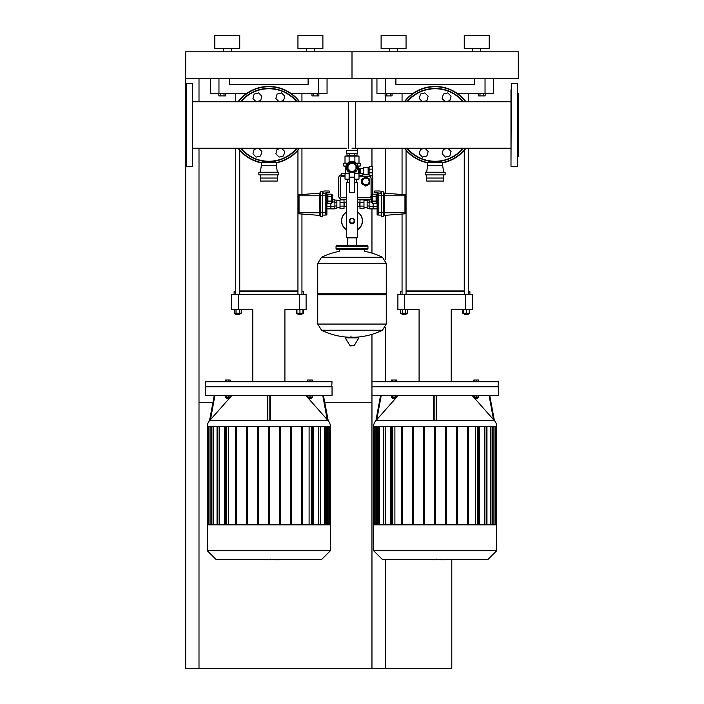 <?xml version="1.0" encoding="UTF-8"?>
<svg xmlns="http://www.w3.org/2000/svg" width="704" height="704" viewBox="0 0 704 704"><rect width="100%" height="100%" fill="white"/><g stroke="black" fill="none" stroke-linecap="round" stroke-linejoin="round"><path stroke-width="1.06" d="M446.019 559.777L440.572 559.777M439.762 559.372L436.674 559.372M434.245 559.372L436.286 559.372M434.245 559.777L424.134 559.372M498.344 395.384L498.344 386.76L371.958 386.76L371.958 395.384L498.344 395.384M373.622 426.457A8.633 8.633 0 0 1 375.786 420.737L494.507 420.737A8.633 8.633 0 0 1 496.681 426.457L373.622 426.457M489.051 395.384L493.522 419.646L494.366 420.587L472.032 395.384M436.814 395.384L436.814 419.646L436.146 420.587L434.148 420.587L433.488 419.646L433.488 395.384L433.488 419.646M478.966 395.384L478.966 395.921L473.642 395.921L473.642 395.384M477.638 397.681L477.638 398.35L474.98 398.35L474.98 397.681M474.98 398.35L477.638 398.35M391.336 395.384L391.336 395.921L396.651 395.921L396.651 395.384M392.665 398.35L395.322 398.35L392.665 398.35L392.665 397.681M496.681 550.748L496.681 524.85L373.622 524.85L373.622 550.748L382.246 559.372L488.048 559.372L496.681 550.748L373.622 550.748M371.958 334.356L371.958 381.77L498.344 381.77L498.01 386.76M371.958 381.77L371.958 386.426L498.344 386.426M395.243 381.77L395.243 380.002L391.494 380.002L391.494 381.77M392.744 381.77L392.744 380.002M396.493 381.77L396.493 380.002L395.243 380.002M478.799 381.77L478.799 380.002L473.81 380.002L473.81 381.77M478.465 381.77L478.465 380.002M476.309 381.77L476.309 380.002M474.144 381.77L474.144 380.002M475.402 426.457L475.402 524.85M484.871 426.457L484.871 524.85M490.679 426.457L490.679 524.85M493.926 426.457L493.926 524.85M394.9 524.85L394.9 426.457M385.422 524.85L385.422 426.457M379.614 524.85L379.614 426.457M376.376 524.85L376.376 426.457M390.834 524.85L390.834 426.457M391.662 426.457L391.662 524.85M401.808 524.85L401.808 426.457M402.635 426.457L402.635 524.85M412.782 524.85L412.782 426.457M413.618 426.457L413.618 524.85M423.755 524.85L423.755 426.457M424.591 426.457L424.591 524.85M434.738 426.457L434.738 524.85M435.565 426.457L435.565 524.85M445.711 426.457L445.711 524.85M446.538 524.85L446.538 426.457M456.685 426.457L456.685 524.85M457.521 524.85L457.521 426.457M467.658 426.457L467.658 524.85M468.494 524.85L468.494 426.457M479.468 524.85L479.468 426.457M478.641 426.457L478.641 524.85M395.243 395.921L395.243 397.681L396.493 397.681L396.493 395.921M391.494 395.921L391.494 397.681L395.243 397.681M392.744 395.921L392.744 397.681M474.144 395.921L474.144 397.681L478.465 397.681L478.465 395.921M476.309 395.921L476.309 397.681M375.936 420.587L376.781 419.646L375.927 420.587L380.574 395.384M398.27 395.384L396.493 397.399M396.238 397.681L376.781 419.646L381.242 395.384M494.366 420.587L489.729 395.384M404.554 309.681L404.554 294.263L397.901 294.263L397.901 309.681L419.082 309.681L419.082 381.77M404.554 294.263L465.749 294.263L465.749 309.681L451.22 309.681L451.22 381.77M465.749 309.681L472.402 309.681L472.402 294.263L465.749 294.263M468.239 313.271L468.239 314.266L464.253 314.266L467.914 314.6M463.258 309.681L463.258 313.271L469.7 313.271L469.7 309.681M466.25 309.681L466.25 313.271M469.242 309.681L469.242 313.271M462.792 309.681L462.792 313.271L463.258 313.271M402.054 148.28L402.054 194.506M402.054 214.042L402.054 294.263M406.05 150.33L406.05 294.263M406.05 313.271L406.05 314.266L402.054 314.266L402.054 313.271M402.054 314.266L406.05 314.266M405.777 309.681L405.777 313.271L407.51 313.271L407.51 309.681M400.594 309.681L400.594 313.271L405.777 313.271M402.327 309.681L402.327 313.271M400.391 294.263L400.391 291.597L402.054 291.597M406.05 291.597L464.253 291.597M468.239 291.597L469.902 291.597L468.239 290.937M464.253 290.937L406.05 290.937M402.054 290.937L400.391 291.597M402.054 101.772L402.054 93.403M468.239 101.772L468.239 93.403M465.916 148.28L470.906 148.236M399.397 148.236L404.386 148.28M376.948 93.403L376.948 78.434L376.948 93.403L385.264 93.403L385.264 78.434M485.038 78.434L485.038 93.403L493.354 93.403L493.354 78.434M485.038 93.403L457.292 93.403M413.01 93.403L385.264 93.403M474.399 78.434L474.399 84.427L395.903 84.427L395.903 78.434M483.446 93.403L483.446 95.902L485.17 95.902L485.17 93.403M483.446 95.902L479.987 95.902L479.987 93.403M479.987 95.902L478.254 95.902L478.254 93.403M390.315 93.403L390.315 95.902L392.04 95.902L392.04 93.403M390.315 95.902L386.857 95.902L386.857 93.403M386.857 95.902L385.132 95.902L385.132 93.403M510.981 95.726L510.981 101.772L348.674 101.772L348.674 148.236M447.691 148.236L443.344 149.398L442.156 153.85L445.412 157.106L449.865 155.918L451.053 151.466L447.823 148.236M422.611 101.772L426.95 100.602L428.146 96.158L424.89 92.893L420.438 94.09L419.241 98.542L422.47 101.772M424.785 148.236L420.438 149.398L419.241 153.85L422.506 157.106L426.95 155.918L428.146 151.466L424.917 148.236M445.518 101.772L449.865 100.602L451.053 96.158L447.797 92.893L443.344 94.09L442.156 98.542L445.386 101.772M449.152 158.805A36.582 36.582 0 0 0 463.417 148.236A36.582 36.582 0 0 1 406.886 148.236M406.886 101.772A36.582 36.582 0 0 1 421.15 91.203A36.582 36.582 0 0 0 406.886 101.772A36.582 36.582 0 0 1 463.417 101.772M404.351 148.236A38.579 38.579 0 0 0 427.662 162.853A38.579 38.579 0 0 1 404.351 148.236M449.918 160.644A38.579 38.579 0 0 1 442.631 162.853A38.579 38.579 0 0 0 465.951 148.236M465.951 101.772A38.579 38.579 0 0 0 404.351 101.772A38.579 38.579 0 0 1 420.385 89.355M426.668 172.234L427.662 165.246L442.631 165.246L443.634 172.234M427.662 165.246L427.662 162.589L442.631 162.589L442.631 165.246M425.172 174.891L445.13 174.891L445.13 172.234L425.172 172.234L425.172 174.891M426.668 174.891L426.668 181.042L443.634 181.042L443.634 174.891M426.668 178.05L443.634 178.05M397.566 51.832L397.566 48.506L397.566 51.832M472.736 51.832L472.736 48.506L472.736 51.832M480.718 51.832L480.718 48.506L480.718 51.832M464.253 48.506L464.253 35.2L464.253 48.506L489.201 48.506L489.201 35.2L464.253 35.2M489.201 48.506L489.201 35.2M381.102 48.506L381.102 35.2L406.05 35.2L406.05 48.506L381.102 48.506M389.585 51.832L389.585 48.506M185.698 78.434L518.302 78.434L518.302 51.832L352 51.832L352 78.434L352 51.832L185.698 51.832L185.698 93.738L186.366 93.069M385.264 95.902L385.264 101.772M385.264 148.236L385.264 193.23M385.264 215.31L385.264 259.838M385.264 327.642L385.264 381.77M385.264 559.372L385.264 668.8L451.783 668.8L451.783 559.372M371.958 78.434L371.958 101.772M371.958 148.236L371.958 166.522M371.958 175.498L371.958 176.053M371.958 208.877L371.958 253.123M371.958 395.384L371.958 668.8L385.264 668.8M186.366 156.93L185.698 156.262L185.698 668.8L371.958 668.8M371.958 402.723L324.782 402.723M212.925 402.723L199.003 402.723M199.003 668.8L199.003 148.236M199.003 101.772L199.003 78.434M279.717 559.777L274.27 559.777M273.469 559.372L270.371 559.372M267.942 559.372L269.984 559.372M267.942 559.777L257.831 559.372M332.042 395.384L332.042 386.76L205.656 386.76L205.656 395.384L332.042 395.384M207.319 426.457A8.633 8.633 0 0 1 209.493 420.737L328.214 420.737A8.633 8.633 0 0 1 330.378 426.457L207.319 426.457M322.758 395.384L327.219 419.646L328.064 420.587L305.73 395.384M270.512 395.384L270.512 419.646L269.852 420.587L267.854 420.587L267.186 419.646L267.186 395.384M312.664 395.384L312.664 395.921L307.349 395.921L307.349 395.384M311.335 397.681L311.335 398.35L308.678 398.35L308.678 397.681M308.678 398.35L311.335 398.35M225.034 395.384L225.034 395.921L230.358 395.921L230.358 395.384M226.362 398.35L229.02 398.35L226.362 398.35L226.362 397.681M330.378 550.748L330.378 524.85L207.319 524.85L207.319 550.748L215.952 559.372L321.754 559.372L330.378 550.748L207.319 550.748M332.042 386.426L205.656 386.426L205.656 381.77L332.042 381.77L331.707 386.76M228.941 381.77L228.941 380.002L225.201 380.002L225.201 381.77M226.442 381.77L226.442 380.002M230.19 381.77L230.19 380.002L228.941 380.002M312.506 381.77L312.506 380.002L307.507 380.002L307.507 381.77M312.171 381.77L312.171 380.002M310.006 381.77L310.006 380.002M307.842 381.77L307.842 380.002M309.1 426.457L309.1 524.85M318.578 426.457L318.578 524.85M324.386 426.457L324.386 524.85M327.624 426.457L327.624 524.85M228.598 524.85L228.598 426.457M219.129 524.85L219.129 426.457M213.321 524.85L213.321 426.457M210.074 524.85L210.074 426.457M224.532 524.85L224.532 426.457M225.359 426.457L225.359 524.85M235.506 524.85L235.506 426.457M236.342 426.457L236.342 524.85M246.479 524.85L246.479 426.457M247.315 426.457L247.315 524.85M257.462 524.85L257.462 426.457M258.289 426.457L258.289 524.85M268.435 426.457L268.435 524.85M269.262 426.457L269.262 524.85M279.409 426.457L279.409 524.85M280.245 524.85L280.245 426.457M290.382 426.457L290.382 524.85M291.218 524.85L291.218 426.457M301.365 426.457L301.365 524.85M302.192 524.85L302.192 426.457M313.166 524.85L313.166 426.457M312.338 426.457L312.338 524.85M228.941 395.921L228.941 397.681L230.19 397.681L230.19 395.921M225.201 395.921L225.201 397.681L228.941 397.681M226.442 395.921L226.442 397.681M307.842 395.921L307.842 397.681L312.171 397.681L312.171 395.921M310.006 395.921L310.006 397.681M209.634 420.587L210.478 419.646L209.634 420.587L214.271 395.384L209.493 420.737M231.968 395.384L230.19 397.399M229.935 397.681L210.478 419.646L214.949 395.384M328.073 420.587L323.426 395.384L328.214 420.737M238.251 309.681L238.251 294.263L231.598 294.263L231.598 309.681L252.78 309.681L252.78 381.77M238.251 294.263L299.446 294.263L299.446 309.681L284.918 309.681L284.918 381.77M299.446 309.681L306.099 309.681L306.099 294.263L306.099 309.681M306.099 294.263L299.446 294.263M301.946 314.266L297.95 314.266L301.611 314.6L301.946 313.271M296.956 309.681L296.956 313.271L303.406 313.271L303.406 309.681M299.948 309.681L299.948 313.271M302.94 309.681L302.94 313.271M296.49 309.681L296.49 313.271L296.956 313.271M235.761 148.28L235.761 294.263M239.747 150.33L239.747 294.263M239.747 313.271L239.747 314.266L235.761 314.266L235.761 313.271M235.761 314.266L239.747 314.266M239.483 309.681L239.483 313.271L241.208 313.271L241.208 309.681M234.3 309.681L234.3 313.271L239.483 313.271M236.025 309.681L236.025 313.271M234.098 294.263L234.098 291.597L235.761 291.597M239.747 291.597L297.95 291.597M301.946 291.597L303.609 291.597L301.946 290.937M297.95 290.937L239.747 290.937M235.761 290.937L234.098 291.597M235.761 101.772L235.761 93.403M301.946 101.772L301.946 93.403M299.614 148.28L304.603 148.236M233.094 148.236L238.084 148.28M210.646 78.434L210.646 93.403L218.962 93.403L218.962 78.434M318.736 78.434L318.736 93.403L327.052 93.403L327.052 78.434M318.736 93.403L290.99 93.403M246.708 93.403L218.962 93.403M308.097 78.434L308.097 84.427L229.601 84.427L229.601 78.434M317.143 93.403L317.143 95.902L318.868 95.902L318.868 93.403M317.143 95.902L313.685 95.902L313.685 93.403M313.685 95.902L311.96 95.902L311.96 93.403M224.013 93.403L224.013 95.902L225.746 95.902L225.746 93.403M224.013 95.902L220.554 95.902L220.554 93.403M220.554 95.902L218.83 95.902L218.83 93.403M332.878 198.783L332.878 202.11L332.878 198.783M326.885 194.172L327.554 194.172L327.554 203.394L326.885 203.394M326.885 196.478L327.554 196.478M326.885 201.089L327.554 201.089M331.382 201.089L331.382 203.394L327.888 203.394L327.888 201.089L331.382 201.089L331.382 196.478L327.888 196.478L327.888 194.172L331.382 194.172L331.382 196.478M327.888 201.089L327.888 196.478M320.734 216.744A0.669 0.669 0 0 1 320.074 216.075L320.074 192.465A0.669 0.669 0 0 1 320.734 191.796L320.734 216.744L322.564 216.744L322.564 191.796L320.734 191.796M320.074 192.509A0.669 0.669 0 0 1 319.458 193.178L299.042 194.726L299.042 212.749L298.118 212.749L298.118 195.721A0.994 0.994 0 0 1 299.042 194.726A0.994 0.994 0 0 0 298.118 195.721M320.074 216.031A0.669 0.669 0 0 0 319.458 215.371L299.042 213.822A0.994 0.994 0 0 1 298.118 212.828L298.118 212.749M322.564 193.459L325.222 193.459L325.222 212.749L299.042 212.749L299.042 213.822A0.994 0.994 0 0 1 298.118 212.828M330.88 203.394L330.88 208.877L330.88 203.394M326.885 206.58L334.875 206.58L334.875 199.663L332.878 199.663M326.885 208.877L334.875 208.877L334.875 206.58M325.89 193.53L325.89 192.667L329.217 192.667L329.217 191.004L323.893 191.004L323.893 193.459M325.222 193.53L326.885 193.53L326.885 215.01L325.222 215.01M326.885 212.749L325.222 212.749L325.222 215.081L322.564 215.081M371.122 198.783L371.122 202.11L371.122 198.783M377.115 194.172L376.446 194.172L376.446 203.394L377.115 203.394M377.115 196.478L376.446 196.478M377.115 201.089L376.446 201.089M372.618 201.089L372.618 203.394L376.112 203.394L376.112 201.089L372.618 201.089L372.618 194.172L376.112 194.172L376.112 196.478L372.618 196.478M376.112 201.089L376.112 196.478M383.266 216.744A0.669 0.669 0 0 0 383.926 216.075L383.926 192.465A0.669 0.669 0 0 0 383.266 191.796L383.266 216.744A0.669 0.669 0 0 0 383.926 216.075A0.669 0.669 0 0 1 383.266 216.744L381.436 216.744L381.436 191.796L383.266 191.796A0.669 0.669 0 0 1 383.926 192.465L383.926 192.509A0.669 0.669 0 0 0 384.542 193.178L404.958 194.726L404.958 212.749L405.882 212.749L405.882 195.721A0.994 0.994 0 0 0 404.958 194.726A0.994 0.994 0 0 1 405.882 195.721A0.994 0.994 0 0 0 404.958 194.726M383.926 216.031A0.669 0.669 0 0 1 384.542 215.371L404.958 213.822A0.994 0.994 0 0 0 405.882 212.828L405.882 212.749M404.958 213.822A0.994 0.994 0 0 0 405.882 212.828A0.994 0.994 0 0 1 404.958 213.822L404.958 212.749L384.542 212.749L384.542 193.178A0.669 0.669 0 0 1 383.926 192.509M373.12 203.394L373.12 208.877L373.12 203.394M377.115 206.58L369.125 206.58L369.125 199.663L371.122 199.663M377.115 208.877L369.125 208.877L369.125 206.58M378.11 193.53L378.11 192.667L374.783 192.667L374.783 191.004L380.107 191.004L380.107 193.459M378.778 193.53L377.115 193.53L377.115 215.01L378.778 215.01M381.436 193.459L378.778 193.459L378.778 215.081L381.436 215.081M367.796 184.941L365.807 186.094L361.812 183.797L361.812 181.491A3.995 3.995 0 0 0 365.807 185.478A3.995 3.995 0 0 0 369.794 181.491A3.995 3.995 0 0 0 365.807 177.496A3.995 3.995 0 0 0 361.812 181.491L361.812 179.186L365.807 176.88L369.794 179.186L369.794 183.797L367.796 184.941A3.995 3.995 0 0 1 361.812 181.491A3.995 3.995 0 0 0 365.807 185.478A3.995 3.995 0 0 0 367.796 178.033M341.194 174.733A3.995 3.995 0 0 0 338.527 178.499L338.527 195.457A3.995 3.995 0 0 0 342.522 199.452L346.676 199.452M357.324 199.452L368.799 199.452A3.995 3.995 0 0 0 371.122 198.695M372.786 194.172L372.786 178.499A3.995 3.995 0 0 0 371.439 175.498M369.125 174.522A3.995 3.995 0 0 0 368.799 174.504L368.13 174.504M363.66 174.504L362.806 174.504M345.013 173.703L341.194 173.703L341.194 175.366L345.013 175.366M358.987 175.366L362.806 175.366L362.806 173.703L358.987 173.703M341.194 175.366L341.194 176.669M362.806 176.238L362.806 175.366M346.676 197.718L342.522 197.718A2.262 2.262 0 0 1 340.261 195.457L340.261 178.499A2.262 2.262 0 0 1 342.522 176.238L345.013 176.238M358.987 176.238L368.799 176.238A2.262 2.262 0 0 1 371.061 178.499L371.061 195.457A2.262 2.262 0 0 1 368.799 197.718L357.324 197.718M362.806 176.167L368.799 176.167A2.332 2.332 0 0 1 371.122 178.499L371.122 195.457A2.332 2.332 0 0 1 368.799 197.789L357.324 197.789M346.676 197.789L342.522 197.789A2.332 2.332 0 0 1 340.19 195.457L340.19 178.499A2.332 2.332 0 0 1 341.194 176.581M334.875 201.969L332.878 201.969M334.875 208.428L336.864 208.428L336.864 200.112L334.875 200.112M336.864 205.99L334.875 205.99M336.864 202.55L334.875 202.55M344.018 208.674L344.018 199.866L340.023 199.866L340.023 208.674L344.018 208.674M344.018 206.096L340.023 206.096M344.018 202.444L340.023 202.444M369.125 201.969L371.122 201.969M369.125 208.428L367.136 208.428L367.136 200.112L369.125 200.112M367.136 205.99L369.125 205.99M367.136 202.55L369.125 202.55M359.982 208.674L359.982 199.866L363.977 199.866L363.977 208.674L359.982 208.674M359.982 206.096L363.977 206.096M359.982 202.444L363.977 202.444M357.324 211.878A10.481 10.481 0 0 1 357.324 229.926A10.481 10.481 0 0 0 362.481 220.898M341.519 220.898A10.481 10.481 0 0 0 346.676 229.926A10.481 10.481 0 0 1 346.676 211.878M354.165 220.898A2.165 2.165 0 0 1 351.454 222.992A2.165 2.165 0 0 1 352 218.742A2.165 2.165 0 0 1 354.165 220.898M344.52 206.43L344.52 202.11L346.676 202.11L346.676 206.43L344.018 206.765M357.324 202.11L359.48 202.11L359.48 206.43L357.324 206.43L357.324 182.486L354.658 182.486M344.52 202.11L344.186 206.765M359.982 201.775L359.982 206.765M349.342 182.318L346.676 182.486L349.342 182.486M346.676 237.362L357.324 237.362L346.676 237.362L346.676 206.43M357.324 182.486L354.658 182.318M354.71 219.921L354.614 222.121L352.986 223.608L350.786 223.511L349.29 221.883L349.386 219.683L351.014 218.196L353.214 218.293L354.71 219.921M349.342 177.118L349.342 192.465L354.658 192.465L354.658 170.799A4.488 4.488 0 0 0 355.335 164.173A4.488 4.488 0 0 0 348.665 164.173A4.488 4.488 0 0 0 349.342 170.799L349.342 177.118L354.658 177.118M349.342 172.172L354.658 172.172M348.005 168.837L348.005 165.537L350.346 163.196L353.654 163.196L355.995 165.537L355.995 168.837L353.654 171.178L350.346 171.178L348.005 168.837M358.538 173.175L358.653 168.52L359.48 168.52L359.48 173.51L358.987 173.51M368.13 168.186L369.125 168.186M368.13 173.835L369.125 173.835M363.739 167.438L368.13 167.438L368.13 174.583L363.739 174.583L363.475 167.702L363.739 174.583M363.475 173.51L360.281 173.51L360.281 168.52L363.475 168.52M360.281 173.51L360.281 168.52M360.184 171.01L360.184 169.013M359.48 169.18L360.017 169.18M359.48 172.841L360.017 172.841M349.342 172.366A5.817 5.817 0 0 1 352 161.366A5.817 5.817 0 0 1 354.658 172.366M357.755 166.32L360.316 166.021L360.316 163.196L356.233 163.196M345.013 163.196L345.013 156.042L358.987 156.042L358.987 163.196M354.895 156.042L354.895 162.14M349.105 156.042L349.105 162.14M345.347 173.175L345.347 166.32L343.684 166.021L343.684 163.196L347.767 163.196M357.702 166.021L360.316 166.021M343.684 166.021L346.298 166.021M345.347 166.32L346.245 166.32M354.895 179.159L358.987 179.159L358.987 173.175L354.895 173.175L354.658 179.159M349.342 173.175L345.013 173.175L345.013 179.159L349.342 179.159M349.105 173.175L349.105 179.159M347.679 171.081L348.172 170.641A5.157 5.157 0 0 1 348.357 163.539A5.157 5.157 0 0 1 355.45 163.354L355.898 162.862M372.451 169.154L372.451 166.522L369.125 166.522L369.125 169.154L372.451 169.154L372.451 175.498L369.125 175.498L369.125 169.154M369.125 172.867L372.451 172.867M356.127 155.716L347.01 155.716L347.01 153.718L356.99 153.718L356.99 155.716L356.127 155.716M349.501 153.718L349.501 155.716M354.499 153.718L354.499 155.716M357.491 150.559L357.491 153.384L346.509 153.384L346.509 150.559M357.658 148.236L357.658 150.559L346.342 150.559M386.258 263.384L317.742 263.384L386.258 263.472L317.742 263.472L317.742 293.744L386.258 293.744L386.258 263.384L382.457 257.277L321.543 257.277L382.457 257.277A68.851 68.851 0 0 0 364.637 251.337L364.637 249.506M339.363 251.83L339.363 249.506M385.264 293.744L386.258 294.738L386.258 324.007L317.742 324.007L386.258 324.007L382.457 330.211L352 330.211L382.457 330.211A68.851 68.851 0 0 1 355.379 337.225M386.258 294.738L317.742 294.738L317.742 324.095L386.258 324.095M352 330.211L321.543 330.211L352 330.211M351.006 335.984L351.006 337.225M345.497 337.225L345.145 337.858L350.24 345.954L354.121 345.761L358.855 337.858L358.503 337.225L345.497 337.225M317.742 294.738L318.736 293.744M356.47 245.511L356.47 237.864L347.53 237.864L347.53 245.511M338.034 246.514A0.994 0.994 0 0 0 337.031 245.511A0.994 0.994 0 0 0 336.037 246.514L367.963 246.514A0.994 0.994 0 0 0 366.969 245.511L337.031 245.511M365.966 246.514A0.994 0.994 0 0 1 366.969 245.511M367.963 248.503L336.037 248.503A0.994 0.994 0 0 0 337.031 249.506L366.969 249.506A0.994 0.994 0 0 0 367.963 248.503L367.963 246.514M510.981 160.257L510.981 89.742M517.634 166.241L517.299 83.424L517.634 166.241L517.634 160.257L517.299 166.575L510.981 166.241L511.315 83.424L517.634 83.758L517.634 108.645M517.634 156.93L518.302 156.262L518.302 93.738L517.634 93.069M517.634 137.218L517.634 141.363M517.634 155.153L517.634 154.273M517.634 135.37L517.634 125.004M352 148.236L510.981 148.236L510.981 154.273M517.634 83.758L517.634 89.742M192.685 166.575L192.685 83.424L192.685 166.575L186.366 166.241L186.366 83.758L192.685 83.424M185.698 156.262L185.698 93.738M355.326 148.236L355.326 101.772L193.019 101.772M281.389 148.236L277.05 149.398L275.854 153.85L279.11 157.106L283.562 155.918L284.759 151.466L281.53 148.236M256.309 101.772L260.656 100.602L261.844 96.158L258.588 92.893L254.135 94.09L252.947 98.542L256.177 101.772M258.482 148.236L254.135 149.398L252.947 153.85L256.203 157.106L260.656 155.918L261.844 151.466L258.614 148.236M279.215 101.772L283.562 100.602L284.759 96.158L281.494 92.893L277.05 94.09L275.854 98.542L279.083 101.772M282.85 158.805A36.582 36.582 0 0 0 297.114 148.236A36.582 36.582 0 0 1 240.583 148.236M240.583 101.772A36.582 36.582 0 0 1 254.848 91.203A36.582 36.582 0 0 0 240.583 101.772A36.582 36.582 0 0 1 297.114 101.772M238.049 148.236A38.579 38.579 0 0 0 261.369 162.853A38.579 38.579 0 0 1 238.049 148.236M283.615 160.644A38.579 38.579 0 0 1 276.338 162.853A38.579 38.579 0 0 0 299.649 148.236M299.649 101.772A38.579 38.579 0 0 0 238.049 101.772A38.579 38.579 0 0 1 254.082 89.355M260.366 172.234L261.369 165.246L276.338 165.246L277.332 172.234M261.369 165.246L261.369 162.589L276.338 162.589L276.338 165.246M258.87 174.891L278.828 174.891L278.828 172.234L258.87 172.234L258.87 174.891M260.366 174.891L260.366 181.042L277.332 181.042L277.332 174.891M260.366 178.05L277.332 178.05M231.264 51.832L231.264 48.506L231.264 51.832M239.747 48.506L239.747 35.2L214.799 35.2L214.799 48.506L239.747 48.506L239.747 35.2M314.415 51.832L314.415 48.506L314.415 51.832M322.898 48.506L322.898 35.2L297.95 35.2L297.95 48.506L322.898 48.506L322.898 35.2M306.434 51.832L306.434 48.506M223.282 51.832L223.282 48.506M374.114 426.457L374.114 524.85M375.109 524.85L375.109 426.457M378.206 524.85L378.206 426.457M383.759 524.85L383.759 426.457M392.753 524.85L392.753 426.457M486.534 524.85L486.534 426.457M477.55 524.85L477.55 426.457M492.096 524.85L492.096 426.457M495.185 524.85L495.185 426.457M496.179 426.457L496.179 524.85M434.148 420.587L434.148 395.384M436.146 395.384L436.146 420.587M462.977 101.772A36.256 36.256 0 0 0 407.317 101.772M407.317 148.236A36.256 36.256 0 0 0 462.977 148.236M465.538 148.236A38.245 38.245 0 0 1 442.253 162.589M428.05 162.589A38.245 38.245 0 0 1 404.765 148.236M404.765 101.772A38.245 38.245 0 0 1 465.538 101.772M207.821 426.457L207.821 524.85M208.815 524.85L208.815 426.457M211.904 524.85L211.904 426.457M217.466 524.85L217.466 426.457M226.45 524.85L226.45 426.457M320.241 524.85L320.241 426.457M311.247 524.85L311.247 426.457M325.794 524.85L325.794 426.457M328.891 524.85L328.891 426.457M329.886 426.457L329.886 524.85M267.854 420.587L267.854 395.384M269.852 395.384L269.852 420.587M331.382 202.778L332.209 202.778L332.209 194.788L331.382 194.788M319.458 215.371L319.458 195.791L326.885 195.791M298.118 195.791L319.458 195.791L319.458 193.178M372.618 202.778L371.791 202.778L371.791 194.788L371.122 195.457M384.542 215.371L384.542 212.749L377.115 212.749M405.882 195.791L377.115 195.791M383.926 192.465A0.669 0.669 0 0 0 383.266 191.796M362.481 181.491A3.326 3.326 0 0 1 365.807 178.165A3.326 3.326 0 0 1 369.125 181.491A3.326 3.326 0 0 1 365.807 184.818A3.326 3.326 0 0 1 362.481 181.491M346.676 229.733A10.314 10.314 0 0 1 346.676 212.071M357.324 212.071A10.314 10.314 0 0 1 357.324 229.733M349.879 345.761L354.121 345.761M345.145 337.858L358.855 337.858M186.701 166.575L186.701 83.424M296.683 101.772A36.256 36.256 0 0 0 241.023 101.772M241.023 148.236A36.256 36.256 0 0 0 296.683 148.236M299.235 148.236A38.245 38.245 0 0 1 275.95 162.589M261.747 162.589A38.245 38.245 0 0 1 238.462 148.236M238.462 101.772A38.245 38.245 0 0 1 299.235 101.772M446.169 559.099L446.169 559.777M440.167 559.099L440.167 559.777M436.63 559.099L436.63 559.777M377.784 426.457L377.784 524.85M392.339 426.457L392.339 524.85M374.695 426.457L374.695 524.85M383.346 426.457L383.346 524.85M373.701 426.457L373.701 524.85M492.51 426.457L492.51 524.85M477.963 524.85L477.963 426.457M495.598 426.457L495.598 524.85M486.957 426.457L486.957 524.85M496.593 426.457L496.593 524.85M395.322 397.681L395.322 398.35M464.253 294.263L464.253 150.33M464.587 314.6L464.253 313.271M468.239 294.263L468.239 148.28M469.902 294.263L469.902 291.597M441.804 160.978L441.804 162.589M428.498 160.978L428.498 162.589M279.866 559.099L279.866 559.777M273.865 559.099L273.865 559.777M270.327 559.099L270.327 559.777M211.49 426.457L211.49 524.85M226.037 426.457L226.037 524.85M208.402 426.457L208.402 524.85M217.043 426.457L217.043 524.85M207.407 426.457L207.407 524.85M326.216 426.457L326.216 524.85M311.661 524.85L311.661 426.457M329.305 426.457L329.305 524.85M320.654 426.457L320.654 524.85M330.299 426.457L330.299 524.85M229.02 397.681L229.02 398.35M297.95 294.263L297.95 150.33M297.95 313.271L297.95 314.266M301.946 294.263L301.946 214.042M301.946 194.506L301.946 148.28M303.609 294.263L303.609 291.597M332.209 202.778L332.878 202.11M332.209 194.788L332.878 195.457M372.618 194.788L371.791 194.788M371.791 202.778L371.122 202.11M336.864 200.781L340.023 200.781M340.023 207.768L336.864 207.768M363.977 207.768L367.136 207.768M363.977 200.781L367.136 200.781M357.324 237.362L357.324 206.43M356.391 182.318L356.391 179.159M347.609 182.318L347.609 179.159M346.676 202.11L346.676 182.486M358.653 168.52L358.653 166.32M317.742 324.095L321.543 330.211A68.851 68.851 0 0 0 348.621 337.225M317.742 263.384L321.543 257.277A68.851 68.851 0 0 1 339.363 251.337M336.037 248.503L336.037 246.514M193.019 148.236L346.342 148.236M275.502 160.978L275.502 162.589M262.196 160.978L262.196 162.589"/></g></svg>
